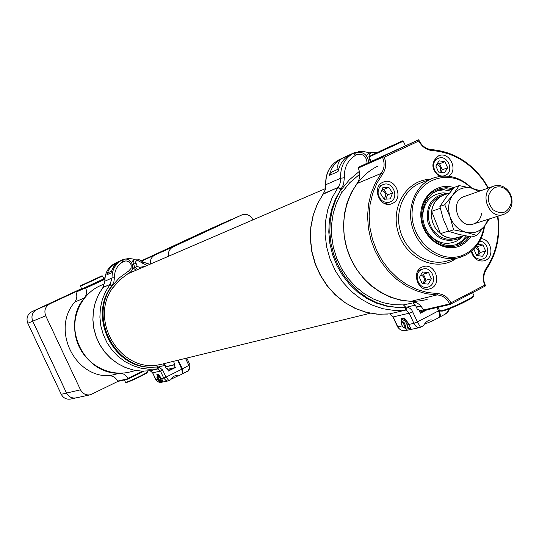 <?xml version="1.0" encoding="UTF-8"?>
<svg xmlns="http://www.w3.org/2000/svg" width="539" height="539" viewBox="0 0 539 539"><rect width="100%" height="100%" fill="white"/><g stroke="black" fill="none" stroke-linecap="round" stroke-linejoin="round"><path stroke-width="0.81" d="M101.042 285.34L100.8 285.441C80.318 294.159 69.396 320.011 77.245 342.117C84.845 364.317 109.451 377.711 130.889 371.728L135.835 370.515M377.893 166.079C349.454 179.777 335.743 219.292 348.484 253.215C360.901 287.26 396.859 307.917 427.164 299.354M447.781 193.622L446.151 193.582C431.705 196.088 425.615 205.622 427.878 222.162C434.164 237.726 444.284 243.278 458.224 238.817L462.085 236.223M460.205 236.803L454.094 238.353L449.681 238.097L445.335 236.762L441.286 234.425L437.722 231.184L434.818 227.202L432.729 222.681L431.557 217.837L431.348 212.905L432.116 208.142L433.834 203.769L436.395 200.009L439.689 197.038L443.536 195.003L436.637 198.143L433.356 201.101L430.796 204.854L429.084 209.206L428.316 213.956L428.518 218.868L429.691 223.698L431.773 228.206L434.663 232.168L438.22 235.395L442.256 237.726L446.588 239.053L450.988 239.303L455.253 238.481M452.356 189.647L446.151 188.791L440.06 189.613L433.221 192.874L429.051 196.674L425.797 201.471L423.627 207.043L422.65 213.114L422.92 219.386L424.415 225.551L427.077 231.312L430.762 236.385L435.296 240.509L440.451 243.5L445.975 245.211L451.594 245.562L457.038 244.538L460.239 243.224L468.33 236.372M453.158 188.724L446.42 187.646L439.784 188.482L432.588 191.904L428.249 195.859L424.867 200.852L422.616 206.646L421.599 212.959L421.882 219.481L423.438 225.902L426.208 231.891L430.041 237.16L434.751 241.459L440.114 244.571L445.854 246.35L451.702 246.721L457.362 245.663L460.724 244.282L465.568 241.014L469.55 236.587M453.158 239.026L454.107 238.582M455.199 245.043L461.714 241.236L466.356 236.001M451.082 191.143L443.981 189.829L436.974 190.732M428.364 233.333C436.523 242.954 445.787 245.609 456.149 241.304L459.403 239.249L462.711 236.028M448.401 193.393L443.213 192.827C430.546 194.242 423.688 202.044 422.63 216.233M497.948 216.206L498.642 222.85C499.579 240.34 495.462 255.857 486.293 269.406L484.42 273.226L483.678 277.578L483.941 281.19L485.498 285.906L449.957 304.495L449.688 303.915L423.654 309.965L423.196 309.548C420.407 304.407 416.371 301.665 411.068 301.328L437.014 294.927L426.383 293.742L415.899 290.662L405.854 285.764L396.515 279.168L388.134 271.043L380.958 261.597L375.171 251.093L370.94 239.808L368.38 228.051L367.558 216.146L368.494 204.422L371.155 193.184L375.454 182.741L381.275 173.369C384.543 168.559 384.961 163.223 382.535 157.368L382.266 156.782L358.462 167.272L358.455 168.532C360.564 174.057 360.072 179.069 356.98 183.57L351.28 192.672L347.062 202.812L344.448 213.707L343.511 225.08L344.286 236.621L346.759 248.007L350.855 258.942L356.474 269.116L363.454 278.252L371.607 286.121L380.696 292.495L390.485 297.225L400.699 300.196L411.068 301.328M488.085 188.124L483.719 181.131C470.251 162.583 453.063 152.389 432.157 150.543C426.342 149.95 421.889 146.776 418.803 141.023L384.219 157.199C386.584 163.357 386.059 168.936 382.65 173.935L376.916 183.166L372.685 193.447L370.071 204.51L369.148 216.051L369.963 227.768L372.483 239.343L376.646 250.446L382.34 260.795L389.407 270.086L397.654 278.09L406.844 284.585L416.735 289.409L427.05 292.441L437.52 293.614C443.381 294.004 447.855 297.07 450.941 302.817L484.689 285.178L483.503 281.203L483.274 276.345L484.332 271.73L486.037 268.503C495.065 255.163 499.121 239.882 498.204 222.661L497.551 216.334M471.241 251.39C473.404 258.68 477.749 261.819 484.285 260.822L485.787 260.216C494.863 256.153 491.049 238.966 481.017 238.683M448.616 176.219C458.871 170.27 449.263 150.752 438.578 155.852C430.796 162.205 431.011 169.064 439.238 176.435M392.493 203.392C404.344 198.305 394.946 176.671 383.249 182.135C370.953 186.609 379.854 208.957 391.826 203.688L392.493 203.392M431.395 288.224C442.499 283.164 434.656 262.52 423.203 266.677C410.61 269.958 417.361 293 429.718 288.884L431.395 288.224M384.219 157.199L382.266 156.782L418.709 139.756L418.978 140.335C421.794 145.934 425.992 149.027 431.577 149.62C452.807 151.499 470.264 161.855 483.941 180.686L488.475 187.99M418.978 140.335L418.709 139.756L371.142 161.464M371.095 161.37L358.462 167.272M450.941 302.817L449.957 304.495L424.2 310.464L423.654 309.965M470.924 236.83L466.686 241.674L461.478 245.232C445.463 253.748 423.398 239.559 421.067 218.955C418.203 198.392 436.246 181.576 454.067 187.68M470.951 187.99C450.119 166.605 414.538 179.393 412.261 209.994C408.973 240.455 441.529 267 465.474 253.963C475.654 248.398 481.812 239.356 483.955 226.838M484.581 226.009C482.661 239.491 476.267 249.227 465.4 255.21L460.245 257.298C442.128 263.059 420.231 250.325 413.117 229.533C405.759 208.822 414.956 185.133 432.689 178.268C446.932 173.417 460.003 176.731 471.908 188.226M450.496 303.578L449.688 303.915C446.871 298.316 442.647 295.318 437.014 294.927L437.52 293.614M418.756 140.443L418.803 141.023M485.498 285.906L484.689 285.178M104.916 278.333L81.793 289.032M104.862 279.29L85.721 288.197L85.216 287.61L75.945 291.693L76.053 292.434C77.387 295.904 76.976 299.098 74.82 302.008C51.158 328.777 74.065 377.435 109.404 375.744C112.988 375.892 115.683 377.583 117.489 380.803L118.001 381.403L128.066 379.072L127.965 378.365L142.464 371.169M85.216 287.61L104.91 278.454M117.974 381.363L90.545 394.737C86.105 395.511 82.757 393.874 80.5 389.818L45.707 315.793C43.848 310.565 45.236 306.576 49.871 303.814L75.945 291.693M85.721 288.197C87.082 291.734 86.664 294.988 84.475 297.959C60.402 325.239 83.767 374.895 119.739 373.197C123.384 373.352 126.133 375.07 127.965 378.365M143.953 371.182L128.066 379.072M387.992 314.069L376.741 314.136L365.503 312.142L354.608 308.146L344.354 302.264L335.029 294.651L326.903 285.515L320.206 275.119L315.12 263.76L311.805 251.753L310.343 239.444L310.781 227.188L313.105 215.324L317.242 204.18L323.387 193.71L338.101 187.457L323.029 194.222M397.149 307.425L386.962 305.943L376.97 302.763L367.409 297.946L358.523 291.612L350.518 283.898L343.612 274.984L337.96 265.094L333.708 254.469L330.966 243.358L329.801 232.046L330.232 220.808L332.24 209.92L335.777 199.639L340.601 189.883L335.346 199.275L331.559 209.597L329.349 220.579L328.777 231.945L329.861 243.412L332.583 254.677L336.868 265.451L342.609 275.463L349.656 284.451L357.822 292.192L366.897 298.485L376.646 303.188L386.813 306.192L397.149 307.425L405.719 307.217L405.651 310.087L389.69 313.88L393.214 316.912L397.795 326.87C399.406 329.861 402.262 331.04 406.359 330.407L419.409 327.638M389.569 313.893L378.432 314.25L367.113 312.532L356.063 308.753L345.614 303.006L336.06 295.453L327.699 286.303L320.779 275.82L315.517 264.319L312.061 252.131L310.518 239.626L310.922 227.175L313.267 215.142L317.464 203.877L323.184 193.872M340.601 189.883L338.101 187.457L340.581 189.849L341.389 192.558M340.971 193.696L336.531 202.785L333.25 213.249L331.593 224.325L331.606 235.705L333.311 247.084L336.653 258.147L341.551 268.597L347.871 278.137L355.423 286.526L364.007 293.526L373.365 298.963L383.242 302.716L393.369 304.697L403.266 304.912M405.719 307.217L403.475 304.892M342.75 158.028L341.153 158.87C335.015 162.434 331.094 167.939 329.403 175.397L332.098 171.914L338.687 168.943M329.403 175.397L338.02 171.55C339.725 164.011 343.673 158.439 349.872 154.841L351.839 153.844M412.941 302.81L415.394 305.087L407.329 307.014L410.085 308.369L411.924 310.302L417.408 321.898L438.517 310.855L436.981 307.499M415.394 305.087L417.617 309.932L418.668 309.386L420.427 313.213L426.901 309.837M407.72 328.945L410.806 328.305L408.569 324.512L408.346 323.164L404.21 317.949L401.07 318.664L401.292 319.984M438.517 310.855C439.912 314.19 439.986 316.46 438.739 317.66L438.389 317.848M425.143 323.905L432.669 320.853L432.359 320.126C429.192 319.324 426.174 321.204 423.304 325.772L422.852 326.007M420.386 327.274L419.645 327.591C417.361 327.833 415.448 326.418 413.905 323.346L417.408 321.898L420.487 327.247M416.29 307.028L420.764 305.963M416.404 307.291L420.972 306.206M419.308 310.774L423.479 309.804M419.928 312.135L424.031 310.309M424.739 310.336L420.144 312.593M417.496 309.662L418.668 309.386M419.645 327.591L423.304 325.772M403.381 304.892L411.587 303.194L403.394 304.892L405.746 307.277L407.329 307.014L405.955 309.885M353.341 153.13L350.047 154.76M338.041 169.239C337.131 164.159 338.667 160.44 342.656 158.075L344.374 157.253M358.294 151.769L364.135 151.621L369.949 152.928M366.102 155.636L368.177 153.73L371.62 152.173L375.535 152.234M438.995 317.431L439.965 316.73L440.39 315.302L439.541 311.037M444.79 314.365L447.404 312.249L448.576 309.09M403.718 318.064L401.454 319.236L401.232 320.348M404.587 318.428L401.454 319.236M408.292 323.097L405.436 321.284L404.263 318.596M410.213 327.84L408.838 328.554L405.436 321.284L402.175 319.27L401.218 322.228L401.542 323.508M407.962 323.265L407.727 326.27L406.75 329.214L408.838 328.554M406.022 329.174L406.75 329.214L403.785 327.53M402.68 321.972L404.56 322.093M402 325.428L403.192 327.106C407.902 330.05 401.191 318.327 401.629 324.384L402 325.428M404.095 327.638L405.294 327.786C405.712 324.774 404.621 322.868 402.02 322.059L401.636 323.063M151.318 367.248C113.938 367.349 89.083 316.925 111.661 286.431L111.553 286.202C87.729 316.575 113.284 368.427 151.318 367.248L157.631 367.012L157.86 368.932L150.159 370.765L141.77 371.142L133.423 370.05L125.331 367.517L117.718 363.609L110.812 358.448L104.815 352.162L99.89 344.947L96.198 337.003L93.833 328.561L92.863 319.863L93.321 311.171L95.187 302.723L98.415 294.766L102.989 287.428L110.064 284.424L102.868 287.59M111.553 286.202L110.064 284.424L111.546 286.175L112.193 288.008M112.072 288.722L112.179 288.601C89.845 319.964 118.978 370.192 156.243 365.348L156.189 365.354M157.631 367.012L156.243 365.348M116.909 262.405L115.764 263.005C111.196 265.619 108.231 269.561 106.89 274.823L108.918 272.323L111.566 271.137M106.89 274.823L111.034 272.97C112.388 267.667 115.373 263.692 119.975 261.058L120.365 260.842M112.193 288.574L119.887 279.754L129.171 272.855L128.767 270.915L131.051 268.382L131.24 264.878L129.266 261.927L125.978 260.822L122.986 261.819C117.199 265.323 114.362 270.605 114.484 277.673L113.803 282.355L111.546 286.175M163.357 363.785L164.799 365.429L158.816 366.857L162.731 370.077L166.019 377.111L181.805 369.202L177.648 360.301M164.799 365.429L166.362 368.777L167.144 368.386L168.384 371.027L175.364 367.537L174.131 364.896L174.912 364.512L173.43 361.332M165.46 366.85L165.803 366.682L164.341 363.555M162.69 380.952L161.559 381.524L163.088 381.194L158.372 374.032L156.856 374.383L157.031 375.043M181.805 369.202L182.445 373.877L177.985 376.101M171.604 378.957L177.904 375.912C175.256 374.982 172.898 376.256 170.829 379.712L168.936 380.662L166.019 377.111L163.741 378.082L160.454 371.054L152.719 372.853L156.162 380.157L157.819 381.753L160.851 382.414L168.101 380.938M165.803 366.682L174.912 364.512M165.507 366.951L174.131 364.896M167.595 369.35L175.364 367.537M169.65 369.801L172.352 368.716L169.65 369.801M166.275 368.588L167.144 368.386M168.889 380.682L167.595 380.985L166.073 380.601L163.741 378.082L161.174 378.641M156.216 365.348L162.347 364.068L156.222 365.348L157.651 367.052L158.816 366.857L157.988 368.831M121.868 260.088L120.817 260.6M113.129 267.728L114.335 264.595L116.822 262.446M129.67 272.997L128.08 273.516M129.07 272.916L133.753 271.238M123.566 259.407L129.171 258.457L134.844 259.306M136.084 270.234L133.362 268.112L132.81 267.007M131.516 262.392L133.531 259.899L135.188 259.144L138.227 259.131L138.018 260.64L136.468 260.714L135.558 261.967L137.25 266.306L139.372 267.364L144.971 266.407M149.721 264.353L149.276 264.117L149.572 264.42M182.654 373.648L183.044 373.534L182.364 368.885L178.207 360.167M183.119 373.48L188.064 370.819L189.351 368.353L189.068 365.961L185.564 358.368M158.426 374.12L157.092 374.787L158.621 374.389M160.918 377.691L159.086 376.384L158.446 374.477M162.623 380.905L161.673 381.383L159.086 376.384L157.26 374.888L157.085 376.963M160.743 377.778L160.487 381.78L161.673 381.383M160.272 381.774L159.12 380.878M157.893 376.438L158.284 376.491M157.348 379.112L158.864 380.642L158.668 379.186L157.583 377.489L156.93 377.623L157.348 379.112M158.783 380.696L159.47 380.494L158.864 378.452L157.577 376.828L157.011 377.334M443.536 195.003L445.928 194.296M437.863 227.04L434.245 217.931M480.471 190.813L471.753 188.192L459.201 185.605L454.316 187.404L446.171 197.247L439.891 206.457L444.722 204.759L450.112 216.974L453.582 229.83L448.697 231.386L443.341 219.238L439.891 206.457M459.201 185.605L452.949 194.808L444.722 204.759M453.582 229.83L466.208 232.356L476.82 235.469L471.834 236.985L459.329 234.492L448.697 231.386M476.82 235.469L484.945 225.524L489.446 218.908M464.315 196.506L464.039 196.607C448.792 201.424 458.669 229.749 473.579 223.948C478.106 222.203 480.788 218.666 481.63 213.35M478.693 191.439L471.753 188.192C464.167 186.555 457.901 188.758 452.949 194.808C448.414 201.29 447.471 208.674 450.112 216.974C453.272 225.093 458.635 230.22 466.208 232.356C473.842 233.899 480.087 231.622 484.945 225.524L488.064 219.346M461.323 234.957L456.378 233.737M440.282 208.317L431.631 211.335L440.484 233.63L448.536 231.069M440.484 233.63C446.137 237.982 452.086 239.228 458.325 237.382L464.194 235.577M444.271 199.834L447.525 195.495M443.974 195.003L443.597 195.138C436.886 197.954 432.898 203.351 431.631 211.335M493.441 186.251L493.845 186.096C498.636 184.567 503.069 185.726 507.159 189.56C510.79 193.427 512.387 198.008 511.956 203.311C511.147 208.876 508.392 212.561 503.702 214.381C488.684 220.262 478.248 191.668 493.441 186.251M494.93 187.552C499.269 186.002 503.318 186.979 507.078 190.483C510.298 193.912 511.713 197.975 511.329 202.671C508.162 212.939 502.031 215.297 492.936 209.738C486.191 200.751 486.858 193.353 494.93 187.552M384.213 199.241L390.249 198.884L392.56 192.955L388.848 187.383L382.811 187.72L380.487 193.656L384.213 199.241M378.149 193.791C377.852 189.425 379.469 186.379 382.993 184.648C392.763 180.147 400.079 198.52 389.906 202.024C383.822 203.291 379.907 200.548 378.149 193.791M385.843 199.147L387.494 194.929L383.802 189.391L382.117 189.485M381.72 190.51L384.145 191.682L385.661 194.08L385.863 195.024L384.273 199.241M383.802 189.391L388.848 187.383M387.494 194.929L392.56 192.955M435.835 166.005L438.598 172.049L444.5 172.891L447.639 167.71L444.891 161.687L438.989 160.824L435.835 166.005M437.931 158.5L438.247 158.358C447.673 153.972 454.909 172.002 445.099 175.424C435.97 179.541 428.694 162.374 437.931 158.5M440.761 172.359L442.31 169.805L439.575 163.816L437.365 163.499M436.859 164.328C440.518 165.972 441.502 168.606 439.797 172.224M439.575 163.816L444.891 161.687M442.31 169.805L447.639 167.71M419.382 277.369L422.185 283.48L428.202 284.161L431.409 278.757L428.613 272.66L422.603 271.959L419.382 277.369M421.525 269.608L422.691 269.136C432.79 265.579 438.348 284.518 427.946 287.044C418.722 290.204 412.598 273.583 421.525 269.608M424.018 283.689L426.106 280.179L423.331 274.122L421.444 273.9M420.912 274.802C424.84 277.086 425.446 279.997 422.731 283.541M423.331 274.122L428.613 272.66M426.106 280.179L431.409 278.757M475.014 247.799L473.997 249.53L476.739 255.547L482.573 256.261L485.659 250.979L482.917 244.982L477.763 244.335M479.73 241.202C488.563 241.384 490.941 257.002 482.439 259.057C476.914 259.838 473.377 257.123 471.82 250.911M478.241 255.729L480.101 252.548L477.379 246.592L476.173 246.444M475.398 247.367C478.787 249.591 479.36 252.333 477.123 255.594M477.379 246.592L482.917 244.982M480.101 252.548L485.659 250.979M125.398 382.232L125.971 382.245C128.969 381.713 146.109 373.554 147.342 372.085L147.369 371.795M125.607 382.306L126.524 382.454C129.421 381.935 145.948 374.073 147.134 372.644L147.235 372.382M438.975 310.545L441.374 310.787C448.057 309.44 468.923 299.9 473.249 296.207L473.943 295.594L473.491 294.611M439.837 311.037L442.202 311.124C448.65 309.831 468.768 300.634 472.946 297.063L473.902 295.635M103.892 278.865L102.558 276.015L80.89 286.047L80.479 286.222L80.688 285.663M81.086 285.488L101.992 275.806L81.086 285.488M88.032 282.247L95.666 278.724L88.039 282.268M403.287 141.191L369.08 156.977M370.839 155.501L402.471 140.874L370.839 155.501M379.793 151.284L392.251 145.537L379.813 151.324M213.66 227.343L141.501 260.883L230.955 219.622L141.791 261.078M76.087 397.883C71.842 398.523 68.662 396.92 66.533 393.066L32.717 321.204C30.912 316.123 32.273 312.243 36.787 309.554L81.645 288.709L36.82 309.541C32.306 312.229 30.945 316.11 32.751 321.183L66.566 393.059C68.756 396.994 72.017 398.584 76.349 397.822L90.053 394.844M104.964 277.868L103.697 278.454L104.964 277.868M232.403 219.144L230.955 219.622M104.93 278.212L103.825 278.724M150.428 264.049C149.983 259.872 151.513 256.833 155.016 254.927L221.994 223.786M252.959 219.858L252.858 219.642C250.177 214.987 246.478 213.431 241.762 214.967L173.113 246.889C169.515 248.85 167.946 251.989 168.411 256.301M206.983 230.321L141.393 260.809M104.977 277.733L103.65 278.346M81.591 288.601L31.828 311.731C27.354 314.392 26.013 318.232 27.799 323.252L61.237 394.299C63.4 398.186 66.627 399.756 70.912 399.008L75.831 397.937M456.823 244.531L456.418 244.726M456.472 258.37L452.659 260.647C432.554 271.299 404.668 256.652 397.89 231.366C390.613 206.201 407.066 179.986 429.933 179.339M358.462 167.952L383.33 157.004M382.65 173.935L381.275 173.369L356.98 183.57M432.689 178.268L420.501 182.997C402.97 189.789 393.854 213.141 401.104 233.549C408.117 254.031 429.738 266.562 447.66 260.869L458.891 257.682M431.577 149.62L432.157 150.543M486.293 269.406L486.037 268.503M85.492 287.927L76.006 292.098M84.475 297.959L74.82 302.008M119.739 373.197L109.404 375.744M128.019 378.681L117.724 381.08M405.651 310.087L394.211 310.457L382.71 308.692L371.472 304.825L360.84 298.956L351.118 291.235L342.609 281.897L335.561 271.198L330.191 259.454L326.661 247.024L325.078 234.263L325.475 221.563L327.84 209.294L332.091 197.813L339.718 184.479L340.554 181.097L340.614 178.247C340.224 166.996 344.36 158.709 353.018 153.386L350.943 154.255M342.218 158.291L341.153 158.87M340.048 159.288L339.105 159.733M349.872 154.841L353.018 153.386L355.511 155.34C347.716 160.144 343.997 167.609 344.354 177.742L343.565 184.446L340.581 189.849M340.769 190.26L349.306 179.871L359.358 171.348M367.106 163.229C366.405 156.061 362.895 153.238 356.562 154.767L355.511 155.34M356.562 154.767L354.089 152.8L354.534 152.577L351.388 154.039M341.322 193.225L349.75 182.741L359.742 174.205L349.771 182.687L341.355 193.077M338.034 160.319L338.108 160.278C329.578 165.513 325.502 173.646 325.873 184.682L340.614 178.247L344.354 177.742M323.306 193.75L325.239 189.708L325.873 184.682L325.415 189.499L323.387 193.71M341.335 188.805L338.101 187.457M408.569 324.512L413.905 323.346L409.236 313.186L393.214 316.912L389.758 313.86M393.005 316.945L397.533 326.775L402.249 325.9M432.736 320.772L432.231 321.035M412.739 311.731L409.236 313.186L405.712 310.066M339.152 159.706L350.923 154.255M352.014 153.716L343.741 157.543M370.509 161.639L369.478 159.531L368.339 160.036M368.851 157.092L369.33 154.498L371.256 152.355L376.054 152.342L376.175 152.887M375.71 152.18L376.687 152.652M370.118 159.234L369.478 159.531M157.86 368.932L149.431 369.309L141.002 368.204L132.816 365.637L125.109 361.676L118.108 356.434L112.018 350.047L107.025 342.71L103.272 334.631L100.874 326.048L99.89 317.215L100.355 308.375L102.255 299.805L105.523 291.747L110.064 284.424L112.038 277.956C111.903 270.113 115.056 264.251 121.484 260.357L120.77 260.627M116.559 262.574L114.288 263.686C107.935 267.526 104.815 273.313 104.943 281.055L102.989 287.428L98.502 294.658L95.268 302.608L93.388 311.064L92.924 319.782L93.887 328.494L96.252 336.963L99.958 344.926L104.883 352.156L110.893 358.448L117.805 363.623L125.412 367.524L133.497 370.05L141.824 371.142L150.159 370.765M104.876 281.088C104.748 273.381 107.874 267.58 114.275 263.692L115.764 263.005M116.882 262.412L115.056 263.268M119.975 261.058L121.484 260.357L122.986 261.819M111.674 286.458L119.463 277.76L128.767 270.915M123.761 261.395L122.286 259.926L122.616 259.764C130.519 255.803 137.074 268.948 129.165 272.862L119.887 279.748L112.206 288.513M104.95 281.169L112.038 277.956L114.484 277.673M112.112 285.434L110.064 284.424M152.638 372.867L155.865 379.759L157.516 379.443M150.206 370.751L152.685 372.779M162.731 370.077L160.454 371.054L157.9 368.919M147.019 265.525L138.018 260.64M121.632 260.202L117.63 262.048M143.044 262.102L149.155 264.13L150.334 264.09M133.362 268.112L135.019 267.391L133.504 264.346L132.581 264.75M137.748 269.513L135.019 267.391L137.25 266.306M135.734 263.261L133.504 264.346L133.086 262.183L133.625 260.546L135.188 259.144L138.227 259.131L143.044 262.021L142.377 263.241M142.909 261.994L149.263 264.117M139.372 267.364L139.534 268.745M182.364 368.885L189.896 364.842M186.979 358.725L185.968 359.412M230.86 219.663L213.457 227.431M49.871 303.814L36.82 309.541M45.707 315.793L32.751 321.183M80.5 389.818L66.566 393.059M155.016 254.927L173.113 246.889M241.661 215.014L221.785 223.88M213.41 227.451L206.781 230.416M31.828 311.731L36.787 309.554M32.717 321.204L27.799 323.252M61.237 394.299L66.533 393.066M163.425 363.778L370.28 313.247M413.083 302.79L415.434 302.217M100.8 285.441L104.66 283.777M127.231 274.055L325.502 188.583M456.203 244.787L457.038 244.538M446.151 193.582L443.213 192.827M461.263 236.904L459.403 239.249M429.26 289.005L429.718 288.884M483.914 260.923L484.285 260.822M483.719 181.131L483.941 180.686M498.204 222.661L498.642 222.85M484.75 284.141L484.372 284.383M483.941 281.19L483.503 281.203M339.112 159.726L338.094 160.285M338.047 160.312C329.41 165.722 325.3 173.875 325.704 184.776M368.703 162.488C367.618 154.383 362.895 151.082 354.534 152.577M411.587 303.194L408.05 304.057M438.739 317.66L432.669 320.853M405.597 330.555C402.606 331.189 399.938 329.969 397.587 326.903M352.338 153.568L344.057 157.395M445.585 313.934L439.548 317.181M445.605 313.92C446.986 313.449 448.293 311.71 449.539 308.726M402.95 321.567L402.175 321.978M114.281 263.686L115.097 263.248M104.883 281.142L102.949 287.455M162.347 364.068L159.746 364.701M182.445 373.877L177.951 376.134M170.829 379.712L168.303 380.898M150.179 370.758L152.625 372.833M161.383 382.353C160.541 383.303 158.709 382.447 155.879 379.793M186.817 358.064L190.004 364.863C189.694 369.269 188.812 371.425 187.363 371.317L183.044 373.534M157.947 376.411L157.24 376.768M457.746 237.712L454.633 238.669M449.546 192.982L443.597 195.138M493.845 186.096L464.039 196.607M503.325 214.495L470.379 224.958M507.078 190.483L507.159 189.56M511.329 202.671L511.956 203.311M382.993 184.648L378.533 186.454M389.771 202.078L385.291 203.776M438.247 158.358L434.036 160.076M444.985 175.465L443.59 176.004M422.691 269.136L418.21 270.396M427.582 287.139L423.102 288.298M482.142 259.138L477.898 260.303M125.432 382.144L124.394 379.921M147.134 372.644L147.342 372.085M147.45 371.964L147.039 371.075M439.305 310.087L438.012 307.264M472.946 297.063L473.249 296.207M473.943 295.594L472.595 292.657M80.479 286.229L81.82 289.086M101.992 275.806L102.565 276.015M369.107 157.031L371.216 161.619M369.41 156.135L369.121 156.964M402.471 140.874L403.367 141.225M403.327 141.238L405.436 145.84M241.762 214.967L221.879 223.84M213.505 227.411L206.875 230.369"/></g></svg>
